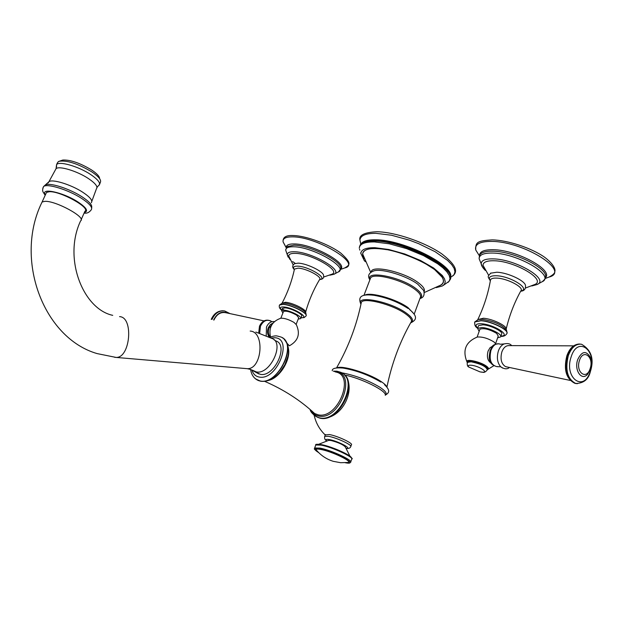 <?xml version="1.0" encoding="UTF-8"?>
<svg xmlns="http://www.w3.org/2000/svg" width="623" height="623" viewBox="0 0 623 623"><rect width="100%" height="100%" fill="white"/><g stroke="black" fill="none" stroke-linecap="round" stroke-linejoin="round"><path stroke-width="0.93" d="M256.614 372.601L260.437 374.345C274.385 377.367 289.204 344.908 275.802 340.898L274.065 339.815M325.276 434.909L329.372 434.543C337.689 435.968 353.716 443.537 351.356 444.9L350.819 446.341M425.673 263.786L434.465 269.447C443.747 276.783 445.795 282.024 440.601 285.163L424.294 292.537M440.04 285.498C443.669 283.87 444.44 281.168 442.353 277.406L434.426 269.377M364.136 258.506C360.826 253.148 362.96 249.878 370.537 248.686L375.988 248.452M364.058 258.296L362.679 253.997C363.583 248.709 371.557 247.261 386.603 249.659M436.193 287.616L442.346 286.004L444.51 284.166L445.25 281.736L444.503 278.8L442.268 275.452L433.639 268.007L420.509 260.476L404.779 253.982L388.822 249.512L375.023 247.713C366.013 247.572 361.278 249.465 360.834 253.405L360.678 252.899M364.253 260.539L365.358 261.699L364.253 260.539L360.834 253.405M318.711 444.254L328.718 440.344L331.015 440.5C338.429 442.486 343.195 444.651 345.321 446.979L349.97 456.207M317.761 451.652L316.04 449.666C316.18 448.918 317.855 448.864 321.063 449.495C332.082 451.55 353.148 461.705 348.062 462.476L347.33 462.57M45.938 193.644L46.499 192.421L49.318 191.713C60.4 190.942 90.935 207.872 84.907 211.306L81.154 219.67M99.633 178.513C99.485 176.301 96.783 173.443 91.526 169.923C79.993 163.008 70.415 159.714 62.806 160.041L59.146 161.287C66.934 160.111 77.805 163.631 91.76 171.847C98.286 176.254 101.199 179.634 100.505 182.002L99.33 184.953M213.899 320.105C216.749 314.171 220.768 311.726 225.97 312.754L264.02 320.884M271.994 324.49L268.988 328.119C267.82 331.576 268.233 334.535 270.226 336.988M270.499 336.895C268.529 327.62 271.971 321.398 280.833 318.213C284.337 318.049 288.729 319.451 294.001 322.41L296.353 324.715C300.504 333.897 298.191 340.921 289.415 345.781M283.403 311.749L283.527 311.438C286.261 310.636 290.614 311.866 296.595 315.129L298.713 317.8L296.166 324.279M282.904 313.003L281.588 310.62L284.22 310.184C290.341 310.542 302.731 316.905 300.66 318.602L298.222 319.062M281.588 310.62L282.507 308.315L285.147 307.871C291.26 308.214 303.642 314.584 301.563 316.297L300.808 318.221M282.507 308.315L282.351 308.704M294.422 263.716L298.098 263.155C306.773 263.28 324.287 271.94 323.594 275.724C324.046 277.998 322.706 279.291 319.568 279.618M289.539 258.304L288.737 255.998C288.901 254.129 291.081 253.25 295.294 253.359C311.103 253.429 341.552 270.935 331.903 274.213L323.539 277.079M287.219 343.951L287.647 344.371M573.627 345.843L508.75 345.609C505.759 345.648 503.462 347.743 501.858 351.894C500.067 358.996 501.305 363.91 505.565 366.636L506.849 366.955M491.017 363.1C487.599 360.787 486.618 356.784 488.082 351.107L490.044 347.712L492.746 346.045M493.673 365.818L487.723 369.478C489.078 368.886 488.634 367.757 486.368 366.098C480.66 361.831 465.988 358.505 466.853 361.628C462.359 350.001 465.848 341.801 477.319 337.035C482.327 336.654 487.879 338.289 493.977 341.934L495.822 343.966M479.757 329.653L479.912 329.209C483.83 327.869 489.398 329.248 496.609 333.344L498.244 336.07L495.628 343.546M479.149 331.374L477.584 328.329L482.085 327.534C489.99 328.041 502.932 334.629 500.596 336.934L497.637 337.798M478.347 326.179L478.55 325.611L483.051 324.809C490.955 325.292 503.882 331.888 501.546 334.208L500.783 336.381M490.542 273.209L496.765 272.235C507.683 272.469 525.711 280.996 525.508 285.778C525.68 289.204 524.068 291.011 520.68 291.198M484.39 268.575L483.043 265.343C483.105 262.143 486.765 260.616 494.023 260.764C514.8 260.951 546.776 279.782 534.791 284.493L525.384 288.067M471.946 361.184C479.803 362.742 484.842 365.055 487.046 368.123M251.91 369.945C253.117 374.041 255.601 376.417 259.347 377.079C277.064 380.746 293.558 338.655 274.961 337.736L271.083 337.993M254.924 378.363L258.397 380.536L260.282 381.003C278.691 385.123 298.292 342.245 280.623 336.926L277.469 336.062M255.656 378.971L260.43 381.089C277.78 385.076 297.623 345.446 282.274 337.759M250.602 369.447C251.427 374.945 254.028 378.636 258.397 380.536L260.819 381.26C267.695 381.954 274.058 378.924 279.914 372.18L284.836 364.798L287.771 356.691C289.555 350.033 288.348 344.215 284.135 339.255M268.793 380.365C280.21 377.733 291.439 358.809 288.208 347.704M335.478 371.978C355.64 374.921 337.931 419.45 318.213 414.84L314.654 413.54L311.531 410.721M334.177 371.479L335.672 371.596C357.625 373.2 339.73 420.875 318.727 416.039C315.16 415.354 312.489 413.345 310.721 410.012M313.867 415.004L317.668 417.348L319.692 417.893C339.737 422.799 359.557 378.317 340.283 372.157L337.02 371.23M315.752 416.398L320.23 418.204C339.247 422.962 359.401 381.525 342.276 373.208M385.279 395.309C387.156 391.135 361.581 378.301 344.581 375.007M385.302 394.974C387.413 393.557 385.481 390.901 379.508 387C367.484 379.983 354.83 375.233 341.544 372.756M380.894 382.086C368.645 374.929 355.967 370.257 342.868 368.045C335.704 367.492 332.16 368.38 332.223 370.708M386.805 386.922C386.221 385.396 384.157 383.495 380.614 381.214C368.442 373.13 341.513 364.969 336.942 367.882M361.036 303.822L361.324 302.435C363.458 296.992 392.817 304.483 405.589 313.899C410.728 317.605 412.512 320.401 410.946 322.278C399.686 342.198 391.68 363.801 386.938 387.093M360.99 304.032C355.055 294.593 390.691 301.532 406.437 313.174C412.628 317.722 414.077 320.853 410.783 322.574M408.229 308.556C398.081 301.945 386.681 297.529 374.018 295.31C358.427 293.363 358.622 298.775 360.927 304.336M413.781 313.681L408.018 307.606C396.43 299.024 370.078 291.564 364.689 295.224M363.925 295.411L370.584 277.983C373.52 272.524 402.38 279.789 414.817 289.274C419.723 292.935 421.514 295.785 420.206 297.833L414.155 314.241M369.984 279.517C365.14 270.039 400.379 276.667 415.697 288.402C421.685 292.95 423.149 296.198 420.089 298.144M369.86 279.844C367.282 275.771 368.761 272.742 374.283 270.74C382.662 268.474 406.944 275.95 417.831 284.236L423.671 290.497C424.847 294.92 423.609 297.607 419.949 298.542M371.253 271.908C371.573 264.541 404.335 271.916 418.345 282.741C423.321 286.479 425.236 289.446 424.099 291.642M443.194 285.474L449.191 281.222L450.016 278.598L449.238 275.421L446.862 271.799L442.945 267.859L437.619 263.739L423.484 255.601L406.539 248.6L389.352 243.819L374.485 241.926C364.79 241.817 359.72 243.912 359.261 248.195C359.783 245.672 360.359 244.317 360.982 244.146L359.541 246.459M362.929 255.905L363.435 256.466M448.132 282.359L450.055 279.774C457.741 268.856 403.813 240.852 374.672 241.085C367.936 240.961 363.38 241.981 360.982 244.146L362.563 242.814C365.171 241.21 369.346 240.47 375.085 240.587C402.076 240.385 452.742 265.234 450.421 277.227M359.549 249.161L359.845 250.135M360.795 244.333L360.826 244.271C362.524 241.171 367.414 239.676 375.505 239.793C403.611 239.544 455.935 266.13 450.445 277.476M451.613 276.752L454.089 274.603L454.954 271.799L454.151 268.427L451.675 264.588L447.587 260.422L435.142 251.723L418.563 243.624L409.482 240.19L391.47 235.221L375.895 233.329C365.771 233.29 360.444 235.541 359.923 240.081L360.834 244.06M346.435 448.459C348.802 448.653 350.219 448.069 350.687 446.707C353.039 445.359 336.996 437.79 328.687 436.357L324.739 436.326L324.599 436.739M346.341 448.319C352.454 448.708 337.658 441.037 329.427 439.581C326.25 439.028 325.331 439.402 326.662 440.718M351.427 458.092C352.377 455.763 332.16 446.598 321.889 444.729M350.741 461.845L351.66 459.353C354.884 457.64 332.604 447.213 321.172 445.126L315.783 445.001L315.596 445.5M345.251 462.749C352.322 463.364 348.678 463.029 350.562 462.328C353.771 460.646 331.475 450.234 320.043 448.116L314.662 447.968L314.529 448.646M345.321 462.749C360.499 465.731 335.454 451.932 320.253 449.043C313.696 447.929 313.198 449.144 318.75 452.672M316.632 450.709L317.333 451.177M252.65 370.288L256.365 371.939C270.304 374.937 285.178 342.401 271.799 338.406L255.827 332.051M245.711 368.551L247.23 368.676C262.151 369.509 265.079 331.631 250.173 331.07M114.593 357.291L116.08 357.423C130.371 358.163 133.836 317.021 119.554 316.632M258.942 373.971L250.687 369.47L247.23 368.676L116.08 357.423L97.11 353.591C43.143 338.001 13.862 258.779 42.099 202L44.903 201.33C55.945 200.692 86.597 217.536 80.632 220.83C62.845 258.272 83.085 309.078 112.74 315.347M45.386 194.851C39.895 187.305 62.931 192.172 77.789 201.86C86.527 207.716 88.715 211.267 84.362 212.521M42.808 188.31L43.532 186.573C46.935 183.162 68.281 189.727 81.465 198.301C89.829 203.814 93.045 207.716 91.098 210.013C89.073 212.583 86.745 213.603 84.113 213.074M45.16 185.124L46.016 184.751C51.148 182.757 70.041 189.018 81.808 196.658C88.91 201.299 92.204 204.842 91.698 207.295L91.69 208.113M48.205 182.944L48.89 181.784C52.028 178.723 70.991 184.533 82.695 192.203C90.125 197.125 92.983 200.645 91.285 202.748M55.369 169.931L56.062 168.662C59.13 165.609 77.221 171.091 88.334 178.497C95.381 183.255 98.084 186.69 96.433 188.792L91.83 201.276M56.553 167.026L56.522 164.854C58.173 160.578 78.319 166.224 90.647 174.51C98.707 180.031 101.276 183.785 98.364 185.755L96.978 187.461M58.149 161.925L59.146 161.287C58.266 161.396 57.386 162.58 56.522 164.854L56.062 168.662L48.89 181.784L43.532 186.573C41.632 191.666 43.018 191.518 45.168 195.326M212.054 319.358C214.982 313.143 219.195 310.34 224.677 310.963L229.614 313.408M211.641 319.319C214.398 313.392 218.4 310.558 223.641 310.83M213.658 319.949C217.116 313.089 221.772 310.791 227.629 313.05M259.674 333.064L260.476 326.156C263.49 320.347 267.298 318.867 271.893 321.709M266.239 335.524L266.48 327.059C267.851 323.89 269.876 322.06 272.57 321.569L274.424 321.593M268.949 336.825C267.329 334.06 267.111 331.015 268.295 327.69L270.289 324.622L273.069 323.01M289.197 345.609L286.829 343.039M301.026 317.675C310.573 318.26 293.441 307.56 283.745 306.96C280.109 306.789 279.462 307.824 281.806 310.083M300.964 317.823L304.102 317.582L305.94 316.095C308.837 313.712 291.634 304.849 283.154 304.398L279.517 305.021L279.299 305.636M306.111 315.775C308.175 313.151 291.424 304.694 283.208 304.258L279.571 304.881L279.353 305.426M282.383 308.985L285.864 311.118M306.204 315.355L305.893 313.229C305.301 310.137 291.221 303.557 284.361 303.183L282.071 303.237L279.517 305.021C278.793 306.913 279.54 308.642 281.752 310.215M305.519 312.536C307.77 310.316 292.818 302.661 285.443 302.28L282.04 303.245M294.297 269.775L294.453 269.074L298.067 268.163C306.407 268.318 322.901 277.173 319.537 279.649C313.525 289.687 308.899 300.481 305.659 312.006M294.297 269.518C292.639 267.197 293.768 266.068 297.685 266.146C308.65 266.356 328.695 278.668 319.638 279.525M329.855 275.187L333.858 274.291C344.332 270.764 311.399 251.801 294.305 251.747C289.765 251.637 287.405 252.595 287.234 254.62L288.114 257.112M292.654 261.582L295.24 263.381M290.116 259.659L287.234 254.62L285.684 250.072C285.864 247.775 288.504 246.669 293.604 246.77C312.824 246.747 349.822 268.147 337.946 272.134L334.271 274.073M338.562 271.799L340.501 269.237C344.846 262.828 310.83 245.135 293.97 245.205L286.977 246.622L286.152 247.674L286.977 246.622L285.684 250.072L286.619 252.806M285.295 245.89L283.091 241.888C282.647 237.262 286.035 235.151 293.246 235.549C306.072 235.743 329.162 244.286 340.836 253.14C351.87 263.186 350.126 264.798 344.745 267.945C362.384 264.183 316.803 236.631 292.506 236.857C285.716 236.81 282.569 238.492 283.091 241.888L286.152 247.674C286.082 245.104 288.776 243.858 294.227 243.943C312.528 243.842 348.732 263.739 340.532 269.152M288.986 345.446L286.946 343.289M580.27 344.083C574.819 343.764 570.575 347.642 567.537 355.717C564.267 369.875 566.751 379.096 574.99 383.379L576.384 383.597M590.378 371.588C594.35 359.082 591.383 349.97 581.493 344.239C575.854 343.569 571.447 347.416 568.269 355.788C564.999 369.953 567.483 379.181 575.722 383.464L577.365 383.698M590.269 371.347C597.659 350.842 577.91 335.151 571.19 356.738C563.675 377.865 583.938 392.809 590.269 371.347M590.503 369.089C591.788 364.868 591.686 360.849 590.191 357.049C585.963 350.344 581.804 351.185 577.723 359.572C573.845 370.163 581.726 381.517 587.684 374.166L590.472 369.198M590.137 368.606C594.28 357.041 583.198 348.35 579.491 360.421C575.309 372.18 586.555 380.637 590.137 368.606M511.569 345.531C510.159 343.694 507.706 343.156 504.194 343.904C501.655 344.955 499.724 347.284 498.4 350.889C496.515 357.47 497.294 362.765 500.721 366.783L502.59 368.068M504.194 343.904L500.386 344.239C496.438 342.759 493.284 344.823 490.932 350.438C488.923 359.767 490.94 365.179 496.983 366.659L497.8 366.558M466.853 361.628L467.242 362.461L466.853 361.628M500.884 336.109C511.67 335.898 494.117 324.544 481.634 323.765C475.91 323.516 474.594 324.949 477.685 328.056M500.806 336.334C503.446 336.576 505.424 335.735 506.725 333.811C509.988 330.572 492.022 321.398 481.057 320.759L474.851 321.896L474.57 322.792M506.943 333.367C509.178 329.894 491.687 321.219 481.12 320.588L474.905 321.733L474.633 322.512M507.052 332.775L506.476 329.988C502.029 324.785 493.977 321.227 482.311 319.319L478.285 319.459L474.851 321.896C474.298 324.708 475.217 326.834 477.607 328.266M506.156 329.419C507.862 326.281 492.629 318.774 483.417 318.244L477.755 319.583M520.766 291.042C531.224 289.142 510.502 276.059 496.313 275.748C490.005 275.662 488.019 277.328 490.371 280.724L490.542 279.727C491.251 278.512 493.299 277.975 496.679 278.107C507.457 278.364 524.714 287.585 520.812 290.949C514.287 302.778 509.419 315.425 506.219 328.897M531.801 285.965L537.073 284.532C550.101 279.447 515.509 259.043 493.034 258.88C485.2 258.732 481.26 260.391 481.205 263.864C481.369 265.694 482.755 267.89 485.356 270.452M482.638 267.314L479.134 258.763C479.173 254.83 483.58 252.93 492.38 253.047C517.651 253.117 556.534 276.168 541.761 281.915L537.594 284.244M480.676 262.556L479.134 258.763C479.289 255.874 479.842 254.215 480.785 253.779C482.918 251.926 486.921 251.069 492.77 251.201C514.287 251.256 549.735 269.206 545.327 277.617C545.561 278.294 544.634 279.571 542.532 281.464M479.531 255.617C479.578 251.591 484.087 249.621 493.05 249.722C516.522 249.722 554.283 270.25 545.281 277.827M479.43 255.866L475.77 250.041C475.411 241.942 477.514 240.875 492.139 239.878C507.8 240.159 531.645 248.04 544.658 257.276C554.104 264.44 555.599 269.736 554.828 271.472C554.953 273.123 553.014 274.992 549.003 277.079C571.431 271.433 523.624 241.241 491.376 241.413C479.655 241.428 474.453 244.309 475.77 250.041L479.173 255.414M487.474 369.47C488.798 368.878 488.354 367.78 486.15 366.16C480.029 361.605 464.524 358.521 467.273 362.36M467.258 362.508L471.268 361.574C480.785 363.591 486.174 366.238 487.451 369.509M467.172 362.788L467.328 362.313L471.183 361.807C480.933 363.91 486.314 366.589 487.311 369.836C485.699 371.986 484.102 372.772 482.498 372.211L481.275 372.118M471.447 365.257C478.822 365.974 489.164 372.515 482.498 372.211L480.029 371.884L468.792 367.048C467.546 365.592 468.426 364.992 471.447 365.257M277.079 336.015C276.051 335.595 273.583 335.992 269.658 337.207M264.713 381.369C283.722 389.601 300.364 400.324 314.654 413.54L311.5 410.697M336.708 371.183L333.328 371.152M310.129 409.506C310.566 412.099 313.081 414.716 317.668 417.348L320.495 418.329C343.67 419.84 356.652 387.085 344.48 374.906M314.171 415.276C315.861 422.962 319.552 429.535 325.245 434.986M384.539 384.71C391.353 391.127 388.363 393.3 385.302 395.122M336.537 367.936C348.405 347.159 356.668 325.323 361.324 302.435L361.044 303.798M409.506 309.499C419.17 317.364 415.339 320.58 410.588 322.924M370.537 248.686L376.035 248.46C396.874 248.382 437.315 266.247 442.353 277.406M362.563 242.814L360.826 244.271L359.923 240.081C358.825 235.12 364.471 232.34 376.86 231.748M376.954 231.756C395.083 231.974 425.213 242.269 442.003 254.028C459.315 267.407 456.324 272.718 453.022 275.787M370.669 272.329L362.679 253.997M325.416 434.527L324.739 436.326C324.272 438.327 324.871 439.799 326.522 440.749M321.826 444.697C330.47 446.73 338.865 449.923 347.003 454.276C351.59 457.703 353.194 459.174 351.793 458.676M321.717 444.674C317.084 444.043 315.106 444.152 315.783 445.001L314.662 447.968C315.744 449.456 311.227 447.135 318.789 452.703M316.04 449.666C320.643 455.296 326.39 459.19 333.289 461.332L340.625 462.702L348.062 462.476M42.099 202L46.499 192.421M211.244 319.373C213.782 313.774 217.653 310.908 222.847 310.768M258.709 332.775L259.511 326.125C262.19 320.681 265.966 318.968 270.849 320.993M280.833 318.213L283.527 311.438M294.368 269.455L294.453 269.074C291.938 280.809 287.881 292.055 282.266 302.801L281.939 303.269M288.737 255.998L293.192 264.923M294.297 269.611C292.055 267.376 292.203 265.359 294.741 263.552M344.745 267.945L340.438 269.463M287.187 343.865L287.958 344.62M579.289 344.013C573.705 344.355 569.562 348.288 566.844 355.826C563.457 369.719 566.167 378.901 574.99 383.379L575.722 383.464C583.626 383.34 588.501 379.415 590.347 371.697M570.131 380.419L505.565 366.636M499.085 343.771C490.947 344.402 492.24 347.455 490.137 350.492C489.242 356.535 486.89 363.855 496.983 366.659L500.721 366.783C504.225 369.166 507.106 369.423 509.38 367.57M477.584 328.329L478.55 325.611M477.825 319.56L477.989 319.194C484.04 306.524 488.222 293.371 490.542 279.727L490.41 280.482M490.34 280.864C487.42 276.005 487.443 276.807 490.955 272.991M483.043 265.343L488.673 275.366M549.003 277.079L545.055 278.536M477.125 337.09L479.912 329.209M471.829 361.13C479.936 361.862 489.779 368.411 487.536 369.073M468.792 367.048C467.491 366.519 467.001 364.938 467.328 362.313L467.414 362.08C467.632 361.231 469.08 360.912 471.751 361.122"/></g></svg>
